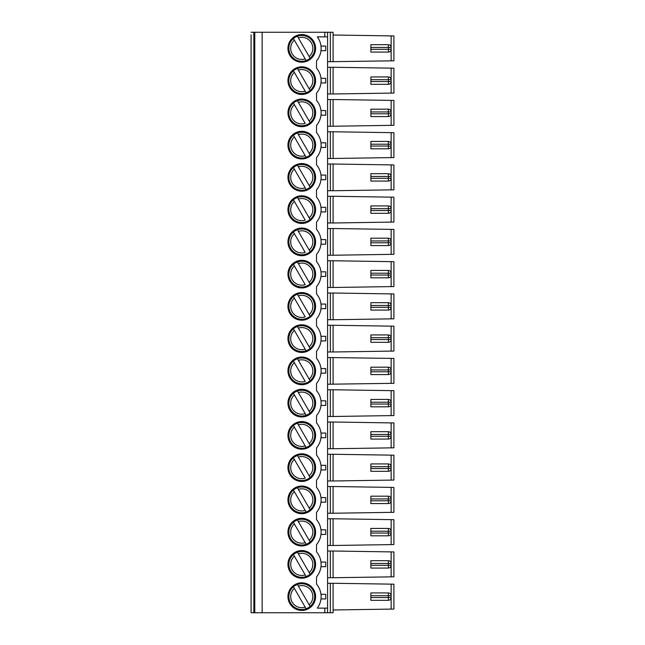 <?xml version="1.0" encoding="UTF-8"?>
<svg xmlns="http://www.w3.org/2000/svg" width="645" height="645" viewBox="0 0 645 645"><rect width="100%" height="100%" fill="white"/><g stroke="black" fill="none" stroke-linecap="round" stroke-linejoin="round"><path stroke-width="0.97" d="M297.418 519.983A12.9 12.9 0 0 0 293.427 522.281L294.362 523.909L293.427 522.281A12.9 12.9 0 0 0 306.117 544.267L305.182 542.639L306.117 544.267A12.9 12.9 0 0 0 310.108 541.969L309.173 540.341L310.108 541.969A12.9 12.9 0 0 0 297.418 519.983L298.353 521.612L297.418 519.983A12.9 12.9 0 0 1 301.771 519.225M298.353 521.612L309.173 540.341A11.054 11.054 0 0 0 298.353 521.612M294.362 523.909L305.182 542.639A11.054 11.054 0 0 1 294.362 523.909M388.379 528.44A2.765 2.765 0 0 1 391.144 531.206L370.875 531.206L370.875 528.44L388.379 528.44L388.379 535.81A2.765 2.765 0 0 0 391.144 533.044L391.144 531.206A2.765 2.765 0 0 0 390.773 529.819M297.418 487.733A12.9 12.9 0 0 0 293.427 490.031L294.362 491.659L293.427 490.031A12.9 12.9 0 0 0 306.117 512.017L305.182 510.388L306.117 512.017A12.9 12.9 0 0 0 310.108 509.719L309.173 508.091L310.108 509.719A12.9 12.9 0 0 0 297.418 487.733L298.353 489.362L297.418 487.733A12.9 12.9 0 0 1 301.771 486.975M298.353 489.362L309.173 508.091A11.054 11.054 0 0 0 298.353 489.362M294.362 491.659L305.182 510.388A11.054 11.054 0 0 1 294.362 491.659M310.108 477.469L309.173 475.841L310.108 477.469A12.9 12.9 0 0 0 297.418 455.483L298.353 457.112L297.418 455.483A12.9 12.9 0 0 0 293.427 457.781L305.182 478.138A11.054 11.054 0 0 1 294.362 459.409L293.427 457.781A12.9 12.9 0 0 0 306.117 479.767A12.9 12.9 0 0 0 310.108 477.469M298.353 457.112L309.173 475.841A11.054 11.054 0 0 0 298.353 457.112M297.418 423.233A12.9 12.9 0 0 0 293.427 425.531L294.362 427.159L293.427 425.531A12.9 12.9 0 0 0 306.117 447.517L305.182 445.888L306.117 447.517A12.9 12.9 0 0 0 310.108 445.219L309.173 443.591L310.108 445.219A12.9 12.9 0 0 0 297.418 423.233L298.353 424.862L297.418 423.233A12.9 12.9 0 0 1 301.771 422.475M298.353 424.862L309.173 443.591A11.054 11.054 0 0 0 298.353 424.862M294.362 427.159L305.182 445.888A11.054 11.054 0 0 1 294.362 427.159M297.418 68.483A12.9 12.9 0 0 1 310.108 90.469L309.173 88.841L310.108 90.469A12.9 12.9 0 0 1 306.117 92.767L305.182 91.139L306.117 92.767A12.9 12.9 0 0 1 293.427 70.781L305.182 91.139A11.054 11.054 0 0 1 294.362 72.409L293.427 70.781A12.9 12.9 0 0 1 297.418 68.483L298.353 70.111L297.418 68.483A12.9 12.9 0 0 1 301.771 67.725M388.379 76.94A2.765 2.765 0 0 1 391.144 79.706L370.875 79.706L370.875 76.94L388.379 76.94L388.379 84.31A2.765 2.765 0 0 0 391.144 81.544L391.144 79.706A2.765 2.765 0 0 0 390.773 78.319M298.353 70.111L309.173 88.841A11.054 11.054 0 0 0 298.353 70.111M391.144 584.144L391.144 609.106L393.91 609.065L393.91 584.185L333.094 583.265L333.094 612.75L251.09 612.75L251.09 34.782M370.875 600.31L370.875 597.544L391.144 597.544A2.765 2.765 0 0 1 388.379 600.31L370.875 600.31M327.571 608.146L327.571 36.854L317.316 36.854A19.35 19.35 0 0 1 316.51 60.904L316.51 68.096A19.35 19.35 0 0 1 316.51 93.154L316.51 100.346A19.35 19.35 0 0 1 316.51 125.404L316.51 132.596A19.35 19.35 0 0 1 316.51 157.654L316.51 164.846A19.35 19.35 0 0 1 316.51 189.904L316.51 197.096A19.35 19.35 0 0 1 316.51 222.154L316.51 229.346A19.35 19.35 0 0 1 316.51 254.404L316.51 261.596A19.35 19.35 0 0 1 316.51 286.654L316.51 293.846A19.35 19.35 0 0 1 316.51 318.904L316.51 326.096A19.35 19.35 0 0 1 316.51 351.154L316.51 358.346A19.35 19.35 0 0 1 316.51 383.404L316.51 390.596A19.35 19.35 0 0 1 316.51 415.654L316.51 422.846A19.35 19.35 0 0 1 316.51 447.904L316.51 455.096A19.35 19.35 0 0 1 316.51 480.154L316.51 487.346A19.35 19.35 0 0 1 316.51 512.404L316.51 519.596A19.35 19.35 0 0 1 316.51 544.654L316.51 551.846A19.35 19.35 0 0 1 316.51 576.904L316.51 584.096A19.35 19.35 0 0 1 317.316 608.146L327.571 608.146L327.571 612.75M327.571 583.265L333.094 583.265M327.571 61.735L393.91 60.815L393.91 35.935L333.094 35.015M390.773 46.069A2.765 2.765 0 0 1 391.144 47.456L388.379 47.456L388.379 49.294L370.875 49.294L370.875 52.06L388.379 52.06A2.765 2.765 0 0 0 391.144 49.294L391.144 47.456A2.765 2.765 0 0 0 388.379 44.69L370.875 44.69L370.875 47.456L388.379 47.456L388.379 44.69M370.875 49.294L370.875 47.456M301.771 35.475A12.9 12.9 0 0 0 297.418 36.233A12.9 12.9 0 0 1 310.108 58.219A12.9 12.9 0 0 1 290.597 54.825A12.9 12.9 0 0 1 293.427 38.531A12.9 12.9 0 0 0 306.117 60.517L305.182 58.889L306.117 60.517M388.379 503.56A2.765 2.765 0 0 0 391.144 500.794L391.144 498.956L370.875 498.956L370.875 496.19L388.379 496.19L388.379 503.56L370.875 503.56L370.875 498.956M390.773 534.431A2.765 2.765 0 0 0 391.144 533.044L370.875 533.044L370.875 535.81L388.379 535.81M388.379 463.94A2.765 2.765 0 0 1 391.144 466.706L370.875 466.706L370.875 463.94L388.379 463.94L388.379 468.544L370.875 468.544L370.875 466.706M390.773 405.431A2.765 2.765 0 0 0 391.144 404.044L391.144 402.206L370.875 402.206L370.875 399.44L388.379 399.44A2.765 2.765 0 0 1 391.144 402.206A2.765 2.765 0 0 0 390.773 400.819M388.379 406.81A2.765 2.765 0 0 0 391.144 404.044L388.379 404.044L388.379 406.81L370.875 406.81L370.875 402.206M388.379 399.44L388.379 404.044L370.875 404.044M297.418 132.983L298.353 134.612L297.418 132.983A12.9 12.9 0 0 1 310.108 154.969L309.173 153.341L310.108 154.969A12.9 12.9 0 0 1 290.597 151.575A12.9 12.9 0 0 1 301.771 132.225M390.773 50.681A2.765 2.765 0 0 0 391.144 49.294L388.379 49.294L388.379 52.06M388.379 592.94L388.379 595.706L370.875 595.706L370.875 592.94L388.379 592.94A2.765 2.765 0 0 1 391.144 595.706L391.144 597.544A2.765 2.765 0 0 1 390.773 598.931M393.91 102.74L393.91 123.01M391.144 125.356L393.91 125.315L393.91 100.435L333.094 99.515L333.094 126.235L391.144 125.356L391.144 100.394M297.418 100.733L298.353 102.361L297.418 100.733A12.9 12.9 0 0 0 293.427 103.031L305.182 123.388A11.054 11.054 0 0 1 294.362 104.659L293.427 103.031A12.9 12.9 0 0 0 306.117 125.017A12.9 12.9 0 0 0 312.938 106.425A12.9 12.9 0 0 0 297.418 100.733A12.9 12.9 0 0 1 301.771 99.975M301.771 99.056A13.819 13.819 0 0 0 289.798 119.785A13.819 13.819 0 0 0 313.736 119.785A13.819 13.819 0 0 0 301.771 99.056M310.108 122.719L309.173 121.091L310.108 122.719M298.353 102.361L309.173 121.091A11.054 11.054 0 0 0 298.353 102.361M301.771 518.306A13.819 13.819 0 0 0 289.798 539.035A13.819 13.819 0 0 0 313.736 539.035A13.819 13.819 0 0 0 301.771 518.306M301.771 486.056A13.819 13.819 0 0 0 289.798 506.785A13.819 13.819 0 0 0 313.736 506.785A13.819 13.819 0 0 0 301.771 486.056M390.773 147.431A2.765 2.765 0 0 0 391.144 146.044L391.144 144.206L370.875 144.206L370.875 141.44L388.379 141.44A2.765 2.765 0 0 1 391.144 144.206A2.765 2.765 0 0 0 390.773 142.819M388.379 148.81A2.765 2.765 0 0 0 391.144 146.044L388.379 146.044L388.379 148.81L370.875 148.81L370.875 144.206M390.773 179.681A2.765 2.765 0 0 0 391.144 178.294L370.875 178.294L370.875 181.06L388.379 181.06A2.765 2.765 0 0 0 391.144 178.294L391.144 176.456L370.875 176.456L370.875 173.69L388.379 173.69A2.765 2.765 0 0 1 391.144 176.456A2.765 2.765 0 0 0 390.773 175.069M388.379 173.69L388.379 181.06M297.418 165.233A12.9 12.9 0 0 0 293.427 167.531L294.362 169.159L293.427 167.531A12.9 12.9 0 0 0 306.117 189.517L305.182 187.888L306.117 189.517A12.9 12.9 0 0 0 310.108 187.219L309.173 185.591L310.108 187.219A12.9 12.9 0 0 0 297.418 165.233L298.353 166.862L297.418 165.233A12.9 12.9 0 0 1 301.771 164.475M298.353 166.862L309.173 185.591A11.054 11.054 0 0 0 298.353 166.862M294.362 169.159L305.182 187.888A11.054 11.054 0 0 1 294.362 169.159M310.108 219.469L309.173 217.841L310.108 219.469A12.9 12.9 0 0 0 297.418 197.483L298.353 199.112L297.418 197.483A12.9 12.9 0 0 0 293.427 199.781L305.182 220.139A11.054 11.054 0 0 1 294.362 201.409L293.427 199.781A12.9 12.9 0 0 0 306.117 221.767A12.9 12.9 0 0 0 310.108 219.469M298.353 199.112L309.173 217.841A11.054 11.054 0 0 0 298.353 199.112M310.108 251.719L309.173 250.091L310.108 251.719A12.9 12.9 0 0 0 297.418 229.733L298.353 231.361L297.418 229.733A12.9 12.9 0 0 0 293.427 232.031L305.182 252.389A11.054 11.054 0 0 1 294.362 233.659L293.427 232.031A12.9 12.9 0 0 0 306.117 254.017A12.9 12.9 0 0 0 310.108 251.719M298.353 231.361L309.173 250.091A11.054 11.054 0 0 0 298.353 231.361M310.108 283.969L309.173 282.341L310.108 283.969A12.9 12.9 0 0 0 297.418 261.983L298.353 263.611L297.418 261.983A12.9 12.9 0 0 0 293.427 264.281L305.182 284.639A11.054 11.054 0 0 1 294.362 265.909L293.427 264.281A12.9 12.9 0 0 0 306.117 286.267A12.9 12.9 0 0 0 310.108 283.969M298.353 263.611L309.173 282.341A11.054 11.054 0 0 0 298.353 263.611M310.108 316.219L309.173 314.591L310.108 316.219A12.9 12.9 0 0 0 297.418 294.233L298.353 295.861L297.418 294.233A12.9 12.9 0 0 0 293.427 296.531L305.182 316.889A11.054 11.054 0 0 1 294.362 298.159L293.427 296.531A12.9 12.9 0 0 0 306.117 318.517A12.9 12.9 0 0 0 310.108 316.219M298.353 295.861L309.173 314.591A11.054 11.054 0 0 0 298.353 295.861M297.418 326.483A12.9 12.9 0 0 0 293.427 328.781L294.362 330.409L293.427 328.781A12.9 12.9 0 0 0 306.117 350.767L305.182 349.139L306.117 350.767A12.9 12.9 0 0 0 310.108 348.469L309.173 346.841L310.108 348.469A12.9 12.9 0 0 0 297.418 326.483L298.353 328.111L297.418 326.483A12.9 12.9 0 0 1 301.771 325.725M298.353 328.111L309.173 346.841A11.054 11.054 0 0 0 298.353 328.111M294.362 330.409L305.182 349.139A11.054 11.054 0 0 1 294.362 330.409M310.108 380.719L309.173 379.091L310.108 380.719A12.9 12.9 0 0 0 297.418 358.733L298.353 360.361L297.418 358.733A12.9 12.9 0 0 0 293.427 361.031L305.182 381.389A11.054 11.054 0 0 1 294.362 362.659L293.427 361.031A12.9 12.9 0 0 0 306.117 383.017A12.9 12.9 0 0 0 310.108 380.719M298.353 360.361L309.173 379.091A11.054 11.054 0 0 0 298.353 360.361M388.379 367.19L388.379 369.956L370.875 369.956L370.875 367.19L388.379 367.19A2.765 2.765 0 0 1 391.144 369.956L388.379 369.956L388.379 374.56A2.765 2.765 0 0 0 391.144 371.794L391.144 369.956A2.765 2.765 0 0 0 390.773 368.569M320.984 373.181L325.733 373.181L325.733 368.569L320.984 368.569M327.571 384.235L393.91 383.315L393.91 358.435L327.571 357.515M293.427 361.031A12.9 12.9 0 0 1 297.418 358.733M301.771 357.056A13.819 13.819 0 0 0 289.798 377.785A13.819 13.819 0 0 0 313.736 377.785A13.819 13.819 0 0 0 301.771 357.056M301.771 389.306A13.819 13.819 0 0 0 289.798 410.035A13.819 13.819 0 0 0 313.736 410.035A13.819 13.819 0 0 0 301.771 389.306M301.771 324.806A13.819 13.819 0 0 0 289.798 345.535A13.819 13.819 0 0 0 313.736 345.535A13.819 13.819 0 0 0 301.771 324.806M390.773 373.181A2.765 2.765 0 0 0 391.144 371.794L370.875 371.794L370.875 374.56L388.379 374.56M370.875 371.794L370.875 369.956M310.108 412.969L309.173 411.341L310.108 412.969A12.9 12.9 0 0 0 297.418 390.983L309.173 411.341A11.054 11.054 0 0 0 298.353 392.611L297.418 390.983A12.9 12.9 0 0 0 290.597 409.575A12.9 12.9 0 0 0 306.117 415.267L305.182 413.638L306.117 415.267A12.9 12.9 0 0 0 310.108 412.969M327.571 416.485L333.094 416.485L333.094 389.765L393.91 390.685L393.91 415.565L333.094 416.485M320.984 405.431L325.733 405.431L325.733 400.819L320.984 400.819M388.379 431.69L388.379 434.456L370.875 434.456L370.875 431.69L388.379 431.69A2.765 2.765 0 0 1 391.144 434.456L388.379 434.456L388.379 436.294L370.875 436.294L370.875 434.456M370.875 436.294L370.875 439.06L388.379 439.06A2.765 2.765 0 0 0 391.144 436.294L391.144 434.456A2.765 2.765 0 0 0 390.773 433.069M370.875 468.544L370.875 471.31L388.379 471.31A2.765 2.765 0 0 0 391.144 468.544L391.144 466.706A2.765 2.765 0 0 0 390.773 465.319M388.379 496.19A2.765 2.765 0 0 1 391.144 498.956A2.765 2.765 0 0 0 390.773 497.569M370.875 533.044L370.875 531.206M298.353 134.612L309.173 153.341A11.054 11.054 0 0 0 298.353 134.612M306.117 157.267L305.182 155.638L306.117 157.267M293.427 135.281L305.182 155.638A11.054 11.054 0 0 1 294.362 136.909L293.427 135.281M293.427 393.281L305.182 413.638A11.054 11.054 0 0 1 294.362 394.909L293.427 393.281A12.9 12.9 0 0 1 297.418 390.983M293.427 38.531L294.362 40.159L293.427 38.531A12.9 12.9 0 0 1 297.418 36.233L298.353 37.861L297.418 36.233M305.182 58.889L294.362 40.159A11.054 11.054 0 0 0 305.182 58.889M310.108 58.219L298.353 37.861A11.054 11.054 0 0 1 309.173 56.591L310.108 58.219M390.773 82.931A2.765 2.765 0 0 0 391.144 81.544L370.875 81.544L370.875 84.31L388.379 84.31M370.875 81.544L370.875 79.706M393.91 70.49L393.91 90.76M390.773 115.181A2.765 2.765 0 0 0 391.144 113.794L370.875 113.794L370.875 116.56L388.379 116.56A2.765 2.765 0 0 0 391.144 113.794L391.144 111.956L370.875 111.956L370.875 109.19L388.379 109.19A2.765 2.765 0 0 1 391.144 111.956A2.765 2.765 0 0 0 390.773 110.569M370.875 113.794L370.875 111.956M370.875 178.294L370.875 176.456M390.773 211.931A2.765 2.765 0 0 0 391.144 210.544L370.875 210.544L370.875 213.31L388.379 213.31A2.765 2.765 0 0 0 391.144 210.544L391.144 208.706L370.875 208.706L370.875 205.94L388.379 205.94A2.765 2.765 0 0 1 391.144 208.706A2.765 2.765 0 0 0 390.773 207.319M370.875 210.544L370.875 208.706M390.773 244.181A2.765 2.765 0 0 0 391.144 242.794L370.875 242.794L370.875 245.56L388.379 245.56A2.765 2.765 0 0 0 391.144 242.794L391.144 240.956L370.875 240.956L370.875 238.19L388.379 238.19A2.765 2.765 0 0 1 391.144 240.956A2.765 2.765 0 0 0 390.773 239.569M370.875 242.794L370.875 240.956M393.91 231.74L393.91 252.01M390.773 276.431A2.765 2.765 0 0 0 391.144 275.044L370.875 275.044L370.875 277.81L388.379 277.81A2.765 2.765 0 0 0 391.144 275.044L391.144 273.206L370.875 273.206L370.875 270.44L388.379 270.44A2.765 2.765 0 0 1 391.144 273.206A2.765 2.765 0 0 0 390.773 271.819M370.875 275.044L370.875 273.206M390.773 308.681A2.765 2.765 0 0 0 391.144 307.294L370.875 307.294L370.875 310.06L388.379 310.06A2.765 2.765 0 0 0 391.144 307.294L391.144 305.456L370.875 305.456L370.875 302.69L388.379 302.69A2.765 2.765 0 0 1 391.144 305.456A2.765 2.765 0 0 0 390.773 304.069M370.875 307.294L370.875 305.456M388.379 334.94L388.379 339.544L370.875 339.544L370.875 342.31L388.379 342.31A2.765 2.765 0 0 0 391.144 339.544L391.144 337.706L370.875 337.706L370.875 334.94L388.379 334.94A2.765 2.765 0 0 1 391.144 337.706A2.765 2.765 0 0 0 390.773 336.319M370.875 339.544L370.875 337.706M390.773 340.931A2.765 2.765 0 0 0 391.144 339.544L388.379 339.544L388.379 342.31M393.91 328.49L393.91 348.76M390.773 437.681A2.765 2.765 0 0 0 391.144 436.294L388.379 436.294L388.379 439.06M390.773 469.931A2.765 2.765 0 0 0 391.144 468.544L388.379 468.544L388.379 471.31M390.773 502.181A2.765 2.765 0 0 0 391.144 500.794L370.875 500.794M293.427 199.781A12.9 12.9 0 0 1 301.771 196.725M293.427 232.031A12.9 12.9 0 0 1 301.771 228.975M293.427 264.281A12.9 12.9 0 0 1 301.771 261.225M293.427 296.531A12.9 12.9 0 0 1 301.771 293.475M391.144 68.144L333.094 67.265L333.094 93.985L391.144 93.106L391.144 68.144L393.91 68.185L393.91 93.065L391.144 93.106M391.144 132.644L333.094 131.765L333.094 158.485L391.144 157.606L391.144 132.644L393.91 132.685L393.91 157.565L391.144 157.606M391.144 164.894L333.094 164.015L333.094 190.735L391.144 189.856L391.144 164.894L393.91 164.935L393.91 189.815L391.144 189.856M391.144 197.144L333.094 196.265L333.094 222.985L391.144 222.106L391.144 197.144L393.91 197.185L393.91 222.065L391.144 222.106M391.144 229.394L333.094 228.515L333.094 255.235L391.144 254.356L391.144 229.394L393.91 229.435L393.91 254.315L391.144 254.356M391.144 261.644L333.094 260.765L333.094 287.485L391.144 286.606L391.144 261.644L393.91 261.685L393.91 286.565L391.144 286.606M391.144 293.894L333.094 293.015L333.094 319.735L391.144 318.856L391.144 293.894L393.91 293.935L393.91 318.815L391.144 318.856M391.144 326.144L333.094 325.265L333.094 351.985L391.144 351.106L391.144 326.144L393.91 326.185L393.91 351.065L391.144 351.106M391.144 422.894L333.094 422.015L333.094 448.735L391.144 447.856L391.144 422.894L393.91 422.935L393.91 447.815L391.144 447.856M391.144 455.144L333.094 454.265L333.094 480.985L391.144 480.106L391.144 455.144L393.91 455.185L393.91 480.065L391.144 480.106M391.144 487.394L333.094 486.515L333.094 513.235L391.144 512.356L391.144 487.394L393.91 487.435L393.91 512.315L391.144 512.356M391.144 519.644L333.094 518.765L333.094 545.485L391.144 544.606L391.144 519.644L393.91 519.685L393.91 544.565L391.144 544.606M320.984 529.819L325.733 529.819L325.733 534.431L320.984 534.431M320.984 497.569L325.733 497.569L325.733 502.181L320.984 502.181M320.984 465.319L325.733 465.319L325.733 469.931L320.984 469.931M320.984 433.069L325.733 433.069L325.733 437.681L320.984 437.681M320.984 336.319L325.733 336.319L325.733 340.931L320.984 340.931M320.984 304.069L325.733 304.069L325.733 308.681L320.984 308.681M320.984 271.819L325.733 271.819L325.733 276.431L320.984 276.431M320.984 239.569L325.733 239.569L325.733 244.181L320.984 244.181M320.984 207.319L325.733 207.319L325.733 211.931L320.984 211.931M320.984 175.069L325.733 175.069L325.733 179.681L320.984 179.681M320.984 142.819L325.733 142.819L325.733 147.431L320.984 147.431M320.984 110.569L325.733 110.569L325.733 115.181L320.984 115.181M320.984 78.319L325.733 78.319L325.733 82.931L320.984 82.931M320.984 46.069L325.733 46.069L325.733 50.681L320.984 50.681M327.571 67.265L333.094 67.265M327.571 93.985L333.094 93.985M327.571 99.515L333.094 99.515M327.571 126.235L333.094 126.235M327.571 131.765L333.094 131.765M327.571 158.485L333.094 158.485M327.571 164.015L333.094 164.015M327.571 190.735L333.094 190.735M327.571 196.265L333.094 196.265M327.571 222.985L333.094 222.985M327.571 228.515L333.094 228.515M327.571 255.235L333.094 255.235M327.571 260.765L333.094 260.765M327.571 287.485L333.094 287.485M327.571 293.015L333.094 293.015M327.571 319.735L333.094 319.735M327.571 325.265L333.094 325.265M327.571 351.985L333.094 351.985M333.094 384.235L333.094 357.515M327.571 389.765L333.094 389.765M327.571 422.015L333.094 422.015M327.571 448.735L333.094 448.735M327.571 454.265L333.094 454.265M327.571 480.985L333.094 480.985M327.571 486.515L333.094 486.515M327.571 513.235L333.094 513.235M327.571 518.765L333.094 518.765M327.571 545.485L333.094 545.485M333.094 61.735L333.094 32.25L251.09 32.25M301.771 131.306A13.819 13.819 0 0 0 289.798 152.035A13.819 13.819 0 0 0 313.736 152.035A13.819 13.819 0 0 0 301.771 131.306M301.771 163.556A13.819 13.819 0 0 0 289.798 184.285A13.819 13.819 0 0 0 313.736 184.285A13.819 13.819 0 0 0 301.771 163.556M301.771 195.806A13.819 13.819 0 0 0 289.798 216.535A13.819 13.819 0 0 0 313.736 216.535A13.819 13.819 0 0 0 301.771 195.806M301.771 228.056A13.819 13.819 0 0 0 289.798 248.785A13.819 13.819 0 0 0 313.736 248.785A13.819 13.819 0 0 0 301.771 228.056M301.771 260.306A13.819 13.819 0 0 0 289.798 281.035A13.819 13.819 0 0 0 313.736 281.035A13.819 13.819 0 0 0 301.771 260.306M301.771 292.556A13.819 13.819 0 0 0 289.798 313.285A13.819 13.819 0 0 0 313.736 313.285A13.819 13.819 0 0 0 301.771 292.556M301.771 421.556A13.819 13.819 0 0 0 289.798 442.285A13.819 13.819 0 0 0 313.736 442.285A13.819 13.819 0 0 0 301.771 421.556M301.771 453.806A13.819 13.819 0 0 0 289.798 474.535A13.819 13.819 0 0 0 313.736 474.535A13.819 13.819 0 0 0 301.771 453.806M301.771 66.806A13.819 13.819 0 0 0 289.798 87.535A13.819 13.819 0 0 0 313.736 87.535A13.819 13.819 0 0 0 301.771 66.806M301.771 34.556A13.819 13.819 0 0 0 289.798 55.285A13.819 13.819 0 0 0 313.736 55.285A13.819 13.819 0 0 0 301.771 34.556M327.571 36.854L327.571 32.25M370.875 595.706L370.875 597.544M390.773 594.319A2.765 2.765 0 0 1 391.144 595.706L388.379 595.706L388.379 600.31M320.984 598.931L325.733 598.931L325.733 594.319L320.984 594.319M301.771 610.444A13.819 13.819 0 0 1 289.798 589.715A13.819 13.819 0 0 1 313.736 589.715A13.819 13.819 0 0 1 301.771 610.444M297.418 584.483L298.353 586.112L297.418 584.483A12.9 12.9 0 0 0 293.427 586.781L294.362 588.409A11.054 11.054 0 0 0 305.182 607.139L306.117 608.767A12.9 12.9 0 0 1 293.427 586.781L306.117 608.767A12.9 12.9 0 0 0 310.108 606.469L309.173 604.841L310.108 606.469A12.9 12.9 0 0 0 297.418 584.483A12.9 12.9 0 0 1 310.108 606.469M298.353 586.112L309.173 604.841A11.054 11.054 0 0 0 298.353 586.112M391.144 609.106L333.094 609.985M301.771 609.525A12.9 12.9 0 0 0 306.117 608.767M297.418 552.233L298.353 553.862L297.418 552.233A12.9 12.9 0 0 1 310.108 574.219L309.173 572.591L310.108 574.219A12.9 12.9 0 0 1 290.597 570.825A12.9 12.9 0 0 1 301.771 551.475M298.353 553.862L309.173 572.591A11.054 11.054 0 0 0 298.353 553.862M306.117 576.517L305.182 574.889L306.117 576.517M293.427 554.531L305.182 574.889A11.054 11.054 0 0 1 294.362 556.159L293.427 554.531M327.571 577.735L333.094 577.735L333.094 551.015L327.571 551.015M320.984 562.069L325.733 562.069L325.733 566.681L320.984 566.681M390.773 566.681A2.765 2.765 0 0 0 391.144 565.294L370.875 565.294L370.875 568.06L388.379 568.06A2.765 2.765 0 0 0 391.144 565.294L391.144 563.456L388.379 563.456L388.379 568.06M391.144 576.856L391.144 551.894L393.91 551.935L393.91 576.815L333.094 577.735M301.771 550.556A13.819 13.819 0 0 0 289.798 571.285A13.819 13.819 0 0 0 313.736 571.285A13.819 13.819 0 0 0 301.771 550.556M370.875 565.294L370.875 560.69L388.379 560.69L388.379 563.456L370.875 563.456M390.773 562.069A2.765 2.765 0 0 1 391.144 563.456A2.765 2.765 0 0 0 388.379 560.69M391.144 551.894L333.094 551.015M262.144 612.75L262.144 32.25M254.775 32.25L254.775 612.75M251.09 61.968L251.09 67.032M251.09 94.218L251.09 99.282M251.09 126.468L251.09 131.532M251.09 158.718L251.09 163.782M251.09 190.968L251.09 196.032M251.09 223.218L251.09 228.282M251.09 255.468L251.09 260.532M251.09 287.718L251.09 292.782M251.09 319.968L251.09 325.032M251.09 352.218L251.09 357.282M251.09 384.468L251.09 389.532M251.09 416.718L251.09 421.782M251.09 448.968L251.09 454.032M251.09 481.218L251.09 486.282M251.09 513.468L251.09 518.532M251.09 545.718L251.09 550.782M251.09 577.968L251.09 583.032M251.09 610.218L251.09 612.75M388.379 205.94L388.379 213.31M388.379 109.19L388.379 116.56M388.379 141.44L388.379 146.044L370.875 146.044M388.379 302.69L388.379 310.06M388.379 270.44L388.379 277.81M388.379 238.19L388.379 245.56M324.806 608.146L324.806 612.75M330.329 583.265L330.329 612.75M391.144 60.856L391.144 35.894M391.144 383.356L391.144 358.394M391.144 415.606L391.144 390.644M330.329 93.985L330.329 67.265M330.329 126.235L330.329 99.515M330.329 158.485L330.329 131.765M330.329 190.735L330.329 164.015M330.329 222.985L330.329 196.265M330.329 255.235L330.329 228.515M330.329 287.485L330.329 260.765M330.329 319.735L330.329 293.015M330.329 351.985L330.329 325.265M330.329 384.235L330.329 357.515M330.329 416.485L330.329 389.765M330.329 448.735L330.329 422.015M330.329 480.985L330.329 454.265M330.329 513.235L330.329 486.515M330.329 545.485L330.329 518.765M330.329 61.735L330.329 32.25M324.806 36.854L324.806 32.25M330.329 577.735L330.329 551.015M253.856 32.25L253.856 612.75"/></g></svg>
